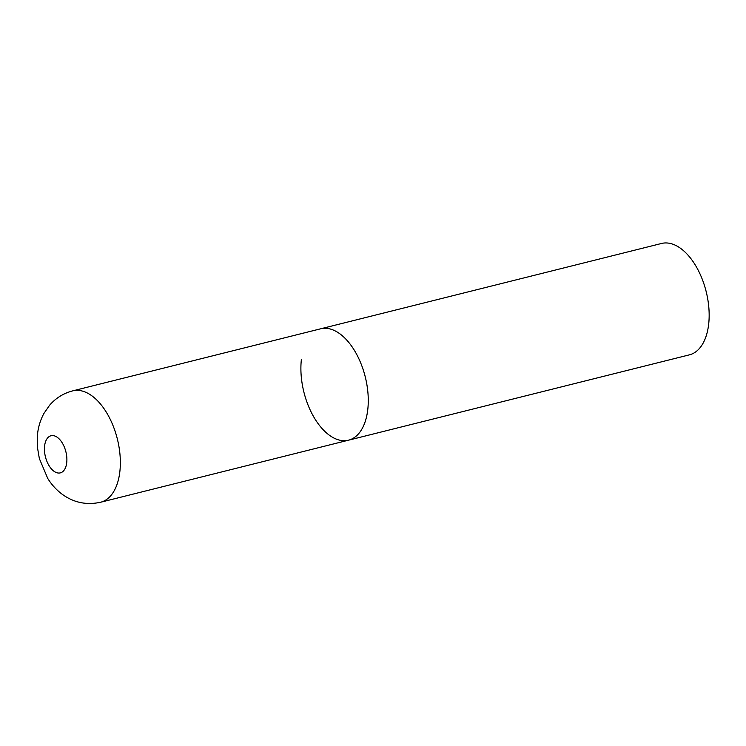 <?xml version="1.0" encoding="UTF-8"?>
<svg xmlns="http://www.w3.org/2000/svg" width="746" height="746" viewBox="0 0 746 746"><rect width="100%" height="100%" fill="white"/><g stroke="black" fill="none" stroke-linecap="round" stroke-linejoin="round"><path stroke-width="1.12" d="M348.522 440.187L689.416 354.844A57.405 31.612 75.9 0 0 708.7 323.904A57.405 31.612 75.9 0 0 695.999 266.219A57.405 31.612 75.9 0 0 661.534 243.466L72.716 390.867A57.405 31.612 -104.1 0 1 92.234 396.079A57.405 31.612 -104.1 0 1 120.059 455.48A57.405 31.612 -104.1 0 1 100.598 502.245L348.522 440.187A57.405 31.612 -104.1 0 0 367.983 393.422A57.405 31.612 -104.1 0 0 340.157 334.022A57.405 31.612 -104.1 0 0 320.64 328.8A57.405 31.612 75.9 0 1 355.105 351.562A57.405 31.612 75.9 0 1 367.806 409.246A57.405 31.612 75.9 0 1 348.522 440.187A57.405 31.612 75.9 0 1 314.057 417.434A57.405 31.612 75.9 0 1 301.356 359.74M53.805 471.136A19.135 10.537 -104.1 0 0 66.739 462.567A19.135 10.537 -104.1 0 0 57.526 437.492A19.135 10.537 -104.1 0 0 44.592 446.061A19.135 10.537 -104.1 0 0 53.805 471.136M100.598 502.245C86.433 505.331 73.546 502.608 61.937 494.076C56.258 489.777 51.521 484.555 47.735 478.428L39.361 458.603L37.431 447.348L37.3 436.858C37.804 428.54 40.004 420.744 43.902 413.47L49.618 405.209C55.819 398.047 63.522 393.273 72.716 390.867"/></g></svg>

